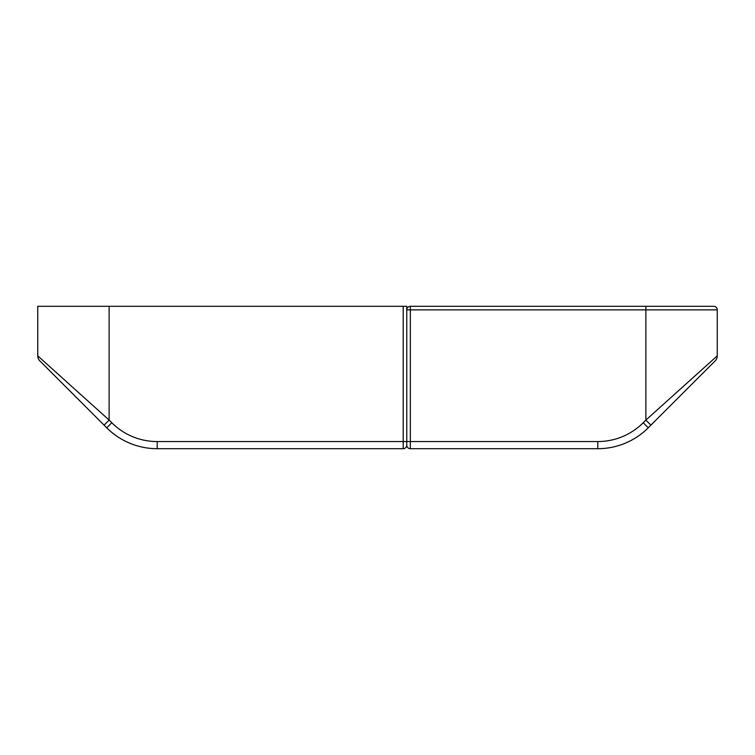 <?xml version="1.0" encoding="UTF-8"?>
<svg xmlns="http://www.w3.org/2000/svg" width="755" height="755" viewBox="0 0 755 755"><rect width="100%" height="100%" fill="white"/><g stroke="black" fill="none" stroke-linecap="round" stroke-linejoin="round"><path stroke-width="1.13" d="M435.314 306.303L410.333 306.303A3.567 3.567 0 0 0 406.766 309.871L406.766 445.129A3.567 3.567 0 0 0 410.333 448.697L597.79 448.697A71.376 71.376 0 0 0 648.262 427.792L650.923 425.131L648.262 427.792L643.213 422.743A64.241 64.241 0 0 1 597.79 441.562L410.333 441.562L410.333 306.303L713.683 306.303A3.567 3.567 0 0 1 717.25 309.871L717.25 355.85L717.25 309.871L645.874 309.871L645.874 306.303L456.728 306.303M643.213 422.743L645.874 420.091L650.923 425.131L715.155 360.899A7.135 7.135 0 0 0 717.25 355.85L645.874 420.091L645.874 309.871L406.766 309.871A3.567 3.567 0 0 1 410.333 306.303M717.25 355.85A7.135 7.135 0 0 1 715.155 360.899A7.135 7.135 0 0 0 717.25 355.85M403.198 306.303L403.198 441.562L406.766 441.562L406.766 306.303L37.75 306.303L37.75 355.85A7.135 7.135 0 0 0 39.845 360.899L106.738 427.792A71.376 71.376 0 0 0 157.21 448.697L403.198 448.697A3.567 3.567 0 0 0 406.766 445.129L406.766 441.562L410.333 441.562L410.333 448.697M104.077 425.131L109.126 420.091L37.75 355.85A7.135 7.135 0 0 0 39.845 360.899A7.135 7.135 0 0 1 37.75 355.85L37.75 306.303M597.79 441.562L597.79 448.697A71.376 71.376 0 0 0 648.262 427.792M157.21 441.562A64.241 64.241 0 0 1 111.787 422.743L106.738 427.792A71.376 71.376 0 0 0 157.21 448.697L157.21 441.562L403.198 441.562L403.198 448.697M111.787 422.743L109.126 420.091L109.126 306.303M708.011 368.044L683.558 392.496"/></g></svg>
